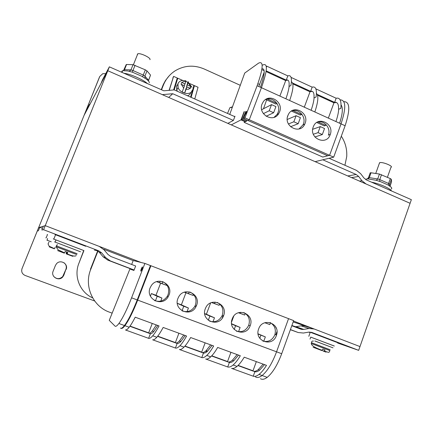 <?xml version="1.0" encoding="UTF-8"?>
<svg xmlns="http://www.w3.org/2000/svg" width="433" height="433" viewBox="0 0 433 433"><rect width="100%" height="100%" fill="white"/><g stroke="black" fill="none" stroke-linecap="round" stroke-linejoin="round"><path stroke-width="0.65" d="M240.277 85.312L204.187 68.988C194.114 64.744 184.469 65.323 175.257 70.736C169.812 74.232 165.844 79.044 163.371 85.166L162.786 85.772L163.458 84.202L165.498 80.468L169.168 75.84M162.786 85.772L161.249 89.669M97.679 250.896L90.443 269.256L90.735 269.413C83.775 285.996 92.9 306.548 109.598 312.215L112.158 313.146M230.183 107.444L232.267 107.438M163.371 85.166L161.541 89.793M97.961 251.08L90.735 269.413M344.928 165.276L346.736 156.508C347.125 149.136 345.323 142.365 341.318 136.2M227.52 113.43L229.863 107.768L232.505 106.772M83.721 250.512L78.947 263.167C73.502 276.184 79.905 292.313 92.662 297.893M83.937 250.583L78.947 263.167M141.126 262.49L45.238 225.642L38.645 227.65L84.094 115.324L107.785 70.725L410.089 203.294L411.35 199.689L366.372 179.901L363.915 177.952L360.64 173.671L356.527 170.402L329.058 158.267M290.413 329.567L298.218 332.539L303.452 333.037L308.707 332.122L311.83 332.425L358.665 350.351L410.089 203.294L366.037 183.976L361.939 180.723L359.482 181.102M309.005 328.49L301 325.827L295.88 326.704L303.75 329.399L309.005 328.49L314.201 328.993L359.98 346.584L293.493 321.037M103.492 249.175L133.175 260.574M130.744 268.871L130.577 269.304L133.938 270.436L135.659 265.992L110.853 256.504L107.958 254.442L104.109 249.857L99.26 246.399L45.238 225.642L107.785 70.725L162.337 94.648L172.729 93.723L233.398 120.428L234.995 116.239L234.497 116.509M105.755 73.648L102.74 73.707L99.785 76.468L85.371 112.169L89.55 104.25L84.094 115.324L99.444 77.15M89.55 104.25L89.896 104.396M94.675 300.995L25.082 275.442C22.143 274.013 21.125 271.745 22.029 268.633L37.27 231.027L38.369 230.789L39.782 227.303L38.477 227.98L22.029 268.633M66.119 269.472C68.636 263.946 60.501 259.015 56.544 263.697L55.419 265.478L53.135 271.188C50.553 276.86 59.034 281.721 62.866 276.795L63.851 275.171L65.919 269.31C66.774 266.717 66.157 264.547 64.073 262.799M21.65 270.495L22.029 268.471M53.73 276.454C56.626 279.285 59.608 279.334 62.682 276.6L65.919 269.31M42.494 228.343L39.782 227.303M43.592 229.723L45.238 225.642L43.354 226.215L41.833 229.972L43.592 229.723L98.827 250.869L101.733 252.942L105.587 257.527L110.42 260.958L134.111 269.992M94.329 250.058L97.544 250.821M110.42 260.958L107.795 260.125L103.103 256.796L99.363 252.342L96.532 250.334L98.827 250.869M107.795 260.125L134.051 270.132M291.837 325.621L301.714 329.399M308.799 332.111L310.136 332.62M291.874 325.519L302.342 328.918M293.163 321.946L303.609 325.378L303.484 325.724L306.066 326.32L303.609 325.378M337.61 343.012L358.665 350.351M303.262 329.464L302.277 329.085M301 325.827L303.484 325.724M290.364 329.702L298.218 332.539M303.192 329.47L301.222 329.291M303.75 329.399L300.61 329.096L291.799 325.724M322.801 159.788L356.186 174.483L358.654 176.442L361.939 180.723M102.486 79.834L101.035 83.428L107.785 70.725L109.354 66.839L102.486 79.834M234.832 116.661L174.234 89.896L163.847 90.811L109.354 66.839M193.627 86.47L194.422 85.653L198.038 87.26L194.774 98.968M176.956 78.963L177.086 79.418L177.757 78.221L182.856 80.495M173.611 89.95L177.249 78L173.59 76.365L169.092 90.345M172.864 78.157L173.205 77.063M168.697 97.436L172.729 93.723M194.422 85.653L191.11 97.349M169.271 90.335L173.59 76.365M391.551 190.98C390.436 188.523 379.638 183.76 371.487 182.152M147.415 83.58C143.258 79.623 130.598 74.038 123.957 73.258M53.248 238.881L83.461 250.42M54.991 234.534L85.729 246.28M45.855 237.82L46.136 237.912L47.489 234.545L47.208 234.464M310.737 337.134L334.298 346.043M310.239 332.344C309.449 332.008 309.46 331.976 310.272 332.241L337.718 342.698M66.525 252.255L66.103 253.76L66.639 253.998L67.245 252.466M57.616 250.588L64.338 253.175L65.177 251.541L67.857 252.553L67.007 254.187L66.633 254.009M66.471 253.933L67.072 252.423M65.61 251.827L65.123 251.66M70.487 255.465L70.611 255.151M70.314 255.383L70.427 255.091M63.835 252.937L63.96 252.618M59.976 251.476L60.209 250.902M54.59 241.901L80.506 251.773M75.402 249.825L60.23 244.05M55.462 239.73L81.837 249.776M137.321 54.266L137.775 53.816C140.227 52.626 151.555 58.136 149.915 59.7M55.354 247.795L54.921 247.622M49.221 246.842L54.342 248.807L54.959 247.541M51.062 247.53L51.175 247.248M46.888 240.147L51.246 241.803M47.565 238.469L47.127 240.234M313.097 347.223L321.264 350.351L321.881 350.248L322.839 349.144L325.118 350.01L324.176 351.098L321.432 350.384M321.216 350.302L321.313 350.032M324.506 351.542L324.609 351.25M317.979 349.063L318.093 348.733M314.688 347.818L314.894 347.239M314.802 340.966L332.993 347.829M328.836 346.238L315.284 341.09M310.742 337.107L334.308 346.016M379.281 163.539L379.865 162.619C383.07 161.807 393.981 166.467 390.939 167.338L387.411 177.286M148.367 80.879L148.487 80.246L144.92 76.111L143.263 75.071L145.342 69.848L146.993 70.898L150.527 75.104L148.579 80.376M145.342 69.848L133.034 64.701L126.566 64.49L126.138 64.809M121.76 71.429L122.658 70.693L127.767 70.947L132.395 72.187L141.759 76.251L146.462 79.19C148.221 80.538 149.174 81.642 149.32 82.497L149.342 82.763M122.009 72.306L121.749 72.024L121.862 72.338M389.781 185.854L389.651 184.252L388.58 183.489L390.317 178.58L391.389 179.349L391.535 181.952M390.317 178.58L379.443 174.05L371.032 172.772L370.091 172.935M391.194 189.042C391.962 188.647 391.914 187.992 391.042 187.088L388 184.94L380.921 181.817L376.093 180.269L368.288 178.953L366.735 178.916L366.156 179.1L365.945 179.695M365.723 179.571L366.156 179.1M189.789 83.585L193.924 85.425L190.601 97.127M174.207 89.896L177.757 78.221M177.308 84.863L176.431 86.405L176.729 89.994L177.433 91.309M187.408 95.715C189.134 95.244 190.239 94.248 190.704 92.727M187.819 82.281L187.965 82.053C188.371 81.458 188.447 81.664 188.193 82.671L186.531 86.697L187.819 82.281L185.806 81.334M187.505 85.036L190.872 86.546L190.336 88.424L186.959 86.914L185.984 88.576L184.674 93.052L182.206 91.964L184.49 85.815L181.091 84.316L181.649 82.443L185.043 83.937L184.079 85.61L181.102 84.289M185.043 83.937L185.741 81.577C185.99 80.608 185.936 80.386 185.568 80.901C181.817 79.926 179.289 80.879 177.985 83.753L178.071 87.639C180.28 93.712 190.969 95.769 192.095 90.4M189.892 88.218L186.531 86.697M186.959 86.914L184.674 93.052M190.872 86.546L189.898 88.197M281.699 353.718L293.65 320.609L288.551 318.65L276.557 351.807L281.699 353.718C277.412 365.095 272.579 372.975 267.199 377.36C264.514 379.351 262.268 379.806 260.46 378.729M130.057 268.612L109.257 320.355L114.983 326.081C115.73 326.796 117.029 325.935 118.886 323.505C122.685 318.244 126.918 309.682 131.583 297.823L137.212 299.917L150.451 265.564L144.882 263.421L133.196 260.52L131.664 264.466M140.812 271.145C140.747 270.219 141.201 268.882 142.181 267.134L142.446 266.923C142.517 267.843 142.062 269.18 141.082 270.939L140.812 271.145M137.678 300.096L276.557 351.807C272.26 363.195 267.448 371.097 262.117 375.514C267.448 371.097 272.26 363.195 276.557 351.807L288.551 318.65L150.917 265.743L137.678 300.096C133.028 311.933 128.769 320.463 124.899 325.692C123.102 327.992 121.797 328.864 120.991 328.306M264.547 364.64L259.632 370.134C257.814 371.53 256.228 372.061 254.88 371.72L253.245 376.201C254.875 376.715 256.807 376.115 259.042 374.399L262.117 375.514C259.464 377.522 257.245 377.987 255.47 376.921C257.245 377.987 259.464 377.522 262.117 375.514L267.199 377.36M131.583 297.823L144.882 263.421M137.212 299.917C132.558 311.76 128.303 320.296 124.439 325.524C122.55 327.938 121.213 328.782 120.428 328.052M258.1 333.821L265.342 336.912L258.133 334.06M276.314 328.279L275.079 326.006M275.81 334.79L276.979 331.559M263.156 364.131L258.257 369.63C256.444 371.032 254.864 371.563 253.522 371.227M252.98 371.027L251.844 370.367M238.118 365.376L253.002 370.789L256.341 361.631M263.735 341.339L265.342 336.912M265.526 322.542L265.391 322.915L269.829 324.598L264.828 322.747M269.829 324.598L270.528 322.688M130.03 326.081L148.66 332.853L152.248 323.446M155.425 300.892L157.195 296.275L161.947 298.061L160.784 301.103M162.781 281.672L162.039 283.615L166.775 285.417L166.921 285.038M156.362 324.956L152.292 331.007C150.884 332.625 149.764 333.356 148.93 333.21M148.606 333.091L147.962 332.604M166.775 285.417L160.6 283.177L155.967 295.279L161.947 298.061M157.736 336.154L175.387 342.573L178.91 333.226M195.532 307.435L196.317 305.346M183.738 334.996L179.446 340.906C177.931 342.465 176.691 343.147 175.722 342.947M175.338 342.812L174.569 342.276M187.072 311.608L188.425 308.015L181.378 304.832L185.93 292.805L184.355 292.21M189.194 291.864L188.512 293.682L193.167 295.452L185.93 292.805M193.167 295.452L193.529 294.5M182.039 310.797L183.754 306.255L188.425 308.015M181.378 304.832L177.308 303.306M177.314 303.338L183.754 306.255M184.447 292.178L185.616 292.621L185.914 291.831M188.512 293.682L185.616 292.621M180.366 341.242L179.966 342.308M184.978 346.059L201.681 352.132L205.139 342.849M222.161 318.277L223.201 315.489M210.654 344.874L206.151 350.638C204.533 352.143 203.174 352.776 202.081 352.527M201.643 352.37L200.744 351.791M212.987 321.806L214.481 317.8L206.389 314.234L210.606 302.97M215.114 302.072L214.552 303.582L219.136 305.325L211.623 302.564M219.136 305.325L219.645 303.955M208.305 320.29L209.886 316.074L214.481 317.8M206.389 314.234L204.69 313.595M204.712 313.79L209.886 316.074M214.552 303.582L211.705 302.537M206.579 350.795L205.973 352.413M211.769 355.796L227.547 361.533L230.946 352.316M237.122 354.584L232.418 360.213C230.702 361.669 229.23 362.248 228.007 361.95M227.514 361.777L226.502 361.154M238.545 331.705L240.115 327.435L231.617 323.754M231.568 322.022L233.75 316.128M240.559 312.285L240.174 313.324L244.683 315.04L238.453 312.74M244.683 315.04L245.294 313.384M234.215 329.459L235.59 325.735L240.115 327.435M231.65 324.025L235.59 325.735M265.391 322.915L264.893 322.726M259.784 338.281L260.893 335.239M155.967 295.279L151.409 293.569L157.195 296.275M150.408 296.172L151.409 293.569M160.6 283.177L156.638 281.672M156.73 281.639L159.582 282.727L160.178 281.185M162.039 283.615L159.582 282.727M244.894 115.167L244.336 114.918L242.399 119.162L241.316 119.714L244.369 111.687M231.287 124.883L240.981 119.887L244.142 111.59M257.126 85.734L244.932 117.857L249.278 119.779L261.435 87.693L257.126 85.734C263.296 68.133 263.767 60.609 258.539 63.158L244.71 73.069L229.739 114.409M244.932 117.857L243.557 118.566L245.159 114.485C246.323 112.152 246.55 111.14 245.836 111.438L244.336 114.918M227.845 123.373L233.398 120.428M241.316 119.714L245.598 121.603L246.696 121.061L242.399 119.162M240.981 119.887L245.257 121.776L245.359 121.5M326.877 155.415L327.732 155.788L329.578 155.323L341.042 123.881L329.578 155.323L322.758 157.044L244.104 122.344L245.257 121.776M243.557 118.566L247.871 120.471L249.278 119.779L333.691 157.147L315.121 161.65M247.119 120.141L246.696 121.061M262.176 65.394L262.652 65.058C267.973 62.558 267.567 70.103 261.435 87.693L249.278 119.779L247.871 120.471L327.732 155.788M343.851 101.679C349.94 101.576 350.362 109.592 345.123 125.732L333.691 157.147M287.463 116.942L288.226 114.723M263.497 108.753L266.631 99.871M322.32 134.555L318.055 132.644L320.274 126.598L324.534 128.514L322.32 134.555L314.905 136.974M328.349 118.112L333.957 102.821L317.557 95.271L333.767 102.729L336.544 102.545M338.687 109.219C338.492 112.65 337.578 116.764 335.938 121.559M325.995 124.531L325.676 125.397L324.274 125.895L316.756 122.496M325.676 125.397L318.011 121.933M314.834 111.968C318.195 101.847 318.731 95.639 316.426 93.328M318.055 132.644L313.33 134.241M312.691 129.294L320.274 126.598M339.596 123.221C342.644 113.911 343.131 107.806 341.063 104.905M304.302 107.178L310.012 91.801L292.832 83.888L309.839 91.715L312.382 91.412M314.098 97.923C313.795 101.327 312.799 105.446 311.116 110.274M289.666 100.526C293.395 89.49 293.975 83.233 291.398 81.75M279.88 96.077L285.693 80.603L266.089 71.58L285.536 80.527L287.837 80.1M289.114 86.438C288.692 89.82 287.615 93.945 285.888 98.811M333.323 102.524L334.168 102.172M345.123 125.732L341.042 123.881C346.27 107.893 345.951 99.882 340.084 99.839M298.164 123.724L293.834 121.781L296.096 115.703L300.421 117.652L298.164 123.724L290.554 126.728M301.747 114.068L301.585 114.512L300.28 115.059L291.441 111.07M301.585 114.512L292.892 110.583M287.241 119.481L296.096 115.703M293.834 121.781L288.448 123.979M264.206 72.197L258.782 86.486M265.781 99.487L275.913 104.061L277.012 103.503M276.925 103.368L267.356 99.049M273.629 112.726L269.229 110.751L271.529 104.629L275.924 106.61L273.629 112.726L266.16 116.282M261.651 109.701L271.529 104.629M269.229 110.751L263.383 113.635M150.435 265.618L150.917 265.743M154.429 300.507C159.604 302.342 163.853 301 167.17 296.486L168.08 294.656C169.731 288.719 167.885 284.357 162.543 281.574M182.282 310.943C187.57 312.61 191.759 311.051 194.855 306.255L195.435 304.978C197.042 299.16 195.272 294.857 190.119 292.08M209.615 321.172C215.033 322.704 219.174 320.923 222.037 315.83L222.329 315.132C223.899 309.416 222.194 305.178 217.214 302.407M236.461 331.218C242.015 332.614 246.106 330.617 248.731 325.221L248.775 325.118C250.312 319.505 248.666 315.316 243.849 312.561M262.836 341.085C268.298 342.351 272.281 340.3 274.787 334.936L274.95 334.444C276.162 329.102 274.527 325.134 270.035 322.542M157.845 325.497L153.764 331.543C152.351 333.156 151.225 333.886 150.381 333.74L148.627 338.341L125.456 329.957C126.306 330.19 127.546 329.286 129.169 327.24C130.939 324.977 132.947 321.627 135.204 317.194L159.03 325.935C156.719 330.309 154.619 333.599 152.725 335.791C150.987 337.778 149.623 338.628 148.627 338.341M129.884 326.287L150.381 333.74M185.194 335.532L180.891 341.431C179.376 342.99 178.125 343.667 177.151 343.466L175.425 348.04L152.638 339.791C153.661 340.089 155.052 339.25 156.811 337.275C158.722 335.093 160.838 331.813 163.154 327.445L186.58 336.04C184.209 340.349 182.006 343.564 179.971 345.686C178.104 347.602 176.588 348.386 175.425 348.04M157.58 336.354L177.151 343.466M212.083 345.399L207.575 351.158C205.951 352.662 204.587 353.285 203.483 353.041L201.789 357.577L179.376 349.469C180.561 349.821 182.098 349.047 183.987 347.147C186.044 345.036 188.258 341.832 190.639 337.529L213.669 345.978C211.239 350.221 208.939 353.366 206.768 355.417C204.771 357.263 203.109 357.983 201.789 357.577M184.81 346.254L203.483 353.041M238.534 355.098L233.815 360.721C232.093 362.172 230.621 362.751 229.387 362.453L227.726 366.968L205.675 358.984C207.023 359.395 208.701 358.686 210.714 356.852C212.906 354.811 215.217 351.677 217.658 347.439L240.304 355.747C237.814 359.931 235.422 363.006 233.122 364.987C231 366.767 229.203 367.428 227.726 366.968M211.591 355.986L229.387 362.453M237.928 365.56L254.88 371.72M253.245 376.201L231.552 368.348C233.051 368.819 234.865 368.164 237.003 366.394C239.325 364.429 241.733 361.36 244.228 357.187L266.495 365.355C263.951 369.473 261.467 372.488 259.042 374.399M169.016 295.052C173.703 284.275 157.558 275.675 151.269 285.693L150.099 287.907C145.277 299.03 162.207 307.392 168.101 296.892L169.016 295.052M196.533 305.438C201.264 294.397 184.512 286.121 178.748 296.746L177.936 298.418C173.081 309.822 190.617 317.811 195.954 306.721L196.533 305.438M223.59 315.652C228.353 304.323 210.99 296.421 205.789 307.647L205.307 308.751C200.414 320.447 218.562 328.019 223.298 316.355L223.59 315.652M250.187 325.692C254.994 314.071 237.013 306.586 232.418 318.396L232.212 318.905C227.293 330.915 246.052 338.021 250.15 325.8L250.187 325.692M276.351 335.57L276.519 335.072C280.66 323.289 262.577 316.929 258.669 328.896L258.636 328.983C253.911 340.966 272.454 347.759 276.351 335.57M328.349 135.199L328.409 135.031C331.077 128.217 324.285 120.044 317.557 122.036M298.997 128.969L303.024 124.85L303.387 123.995C306.396 116.84 298.781 108.196 291.766 110.87M274.084 117.311L277.115 114.404L278.018 112.602C281.244 105.073 272.671 96.137 265.478 99.606M247.297 120.217L247.871 120.471M260.46 87.249C264.85 74.422 265.353 68.262 261.965 68.766M315.841 88.846L336.143 98.226C340.024 97.42 341.588 100.808 340.831 108.385L338.579 109.262C338.763 104.174 337.442 101.879 334.617 102.377L317.232 94.372M291.257 78.146L291.469 77.583L312.171 87.152C315.754 86.183 317.059 89.469 316.079 97.008L313.985 97.977C314.347 92.927 313.227 90.708 310.623 91.325L292.578 83.017M266.392 67.245L266.798 66.179L287.826 75.899C291.1 74.763 292.129 77.951 290.922 85.447L288.995 86.503C289.536 81.496 288.622 79.363 286.245 80.1L266.198 70.86M259.546 84.473L257.879 83.715M313.238 126.988C308.61 138.316 326.46 146.24 330.2 134.614L330.26 134.441C334.52 123.584 317.757 115.524 313.454 126.452L313.238 126.988M287.858 115.579C283.323 126.414 300.118 134.896 304.735 124.19L305.103 123.329C309.454 113.035 293.877 104.201 288.589 114.058L287.858 115.579M262.062 103.985C257.662 114.263 273.18 123.226 278.684 113.679L279.594 111.866C283.804 102.091 269.461 92.889 263.405 101.566L262.062 103.985M334.617 102.377L336.143 98.226M310.623 91.325L312.171 87.152M286.245 80.1L287.826 75.899M244.981 114.805L245.186 114.626C246.28 112.883 246.658 111.768 246.323 111.27L246.123 111.449C245.035 113.181 244.656 114.301 244.981 114.805M105.587 257.527L103.103 256.796M99.363 252.342L101.733 252.942M311.441 332.29L311.83 332.425M313.286 328.696L306.066 326.32M347.748 175.955L356.186 174.483M351.564 177.627L358.654 176.442M176.74 85.869L176.864 85.447M194.26 85.923L191.034 97.317M72.814 256.336L67.007 254.187M55.873 246.664L56.263 246.81L55.873 246.664M76.782 254.593L56.258 246.815C57.432 249.116 58.358 250.258 59.05 250.247L64.56 252.867M56.22 245.792L77.128 253.722M326.065 352.126L323.543 351.212M329.892 350.578L311.235 343.493L311.446 344.203C312.686 346.865 318.466 348.911 321.881 350.248M313.519 341.101C312.215 340.809 311.549 341.334 311.522 342.682L330.179 349.761M150.527 75.104L148.335 80.847M146.993 70.898L144.92 76.111L145.158 78.151M132.379 72.181L132.953 70.514L143.263 75.071L142.717 76.744M135.042 65.275L132.953 70.514L130.939 69.935L129.321 71.223M126.566 64.49L124.487 69.664L130.939 69.935L133.034 64.701M124.049 69.929L124.487 69.664L123.903 70.509M122.566 70.92L122.258 70.833M391.389 179.349L389.651 184.252L389.819 185.914M390.068 186.103L391.567 181.865M379.779 181.378L379.763 179.592L388.58 183.489L388.58 185.248M381.511 174.667L379.763 179.592L377.695 178.964L376.299 180.312M371.032 172.772L369.289 177.638L377.695 178.964L379.443 174.05M368.218 178.098L368.494 177.627L369.289 177.638L368.126 178.948M178.618 82.53L177.774 84.045L178.071 87.639L176.729 89.994M190.607 86.416L188.193 82.671M185.741 81.577L183.522 81.577L181.93 82.551M181.373 84.43L183.792 88.202M186.26 89.295L188.485 89.285L190.065 88.294M252.715 370.886L237.961 365.528M227.282 361.642L211.623 355.953M201.432 352.245L184.842 346.216M175.159 342.698L157.607 336.317M148.454 332.993L129.911 326.249M261.841 69.616L264.152 70.682M261.435 87.693L341.042 123.881M194.119 86.118L190.953 97.279M53.833 239.07L55.592 234.691M308.81 336.322L310.272 332.241M76.154 255.573C75.185 256.596 72.208 256.044 67.218 253.911M57.275 244.445L56.258 246.815M55.088 242.079L55.965 239.887M133.402 64.744L137.775 53.816M48.961 242.112L48.063 243.887C48.837 245.82 49.449 246.707 49.909 246.561L54.45 248.65M329.892 350.584C328.734 353.111 329.627 352.565 324.176 351.098M311.522 342.682L311.235 343.499M310.033 339.099L310.764 337.063M375.736 173.487L379.579 162.7M122.658 70.693L121.976 72.387M126.257 64.517L123.529 70.53M370.231 172.767L368.494 177.627L367.287 178.894M188.29 82.281L191.911 87.222M142.181 267.134L142.511 267.264M118.886 323.505L124.439 325.524M153.764 331.543L152.292 331.007M180.891 341.431L179.446 340.906M207.575 351.158L206.151 350.638M259.632 370.134L258.257 369.63M233.815 360.721L232.418 360.213M237.003 366.394L233.122 364.987M210.714 356.852L206.768 355.417M183.987 347.147L179.971 345.686M156.811 337.275L152.725 335.791M129.169 327.24L124.899 325.692M167.17 296.486L168.101 296.892M194.855 306.255L195.954 306.721M222.037 315.83L223.298 316.355M248.731 325.221L250.15 325.8M274.95 334.444L276.519 335.072M328.409 135.031L330.26 134.441M303.024 124.85L304.735 124.19M277.115 114.404L278.684 113.679"/></g></svg>
